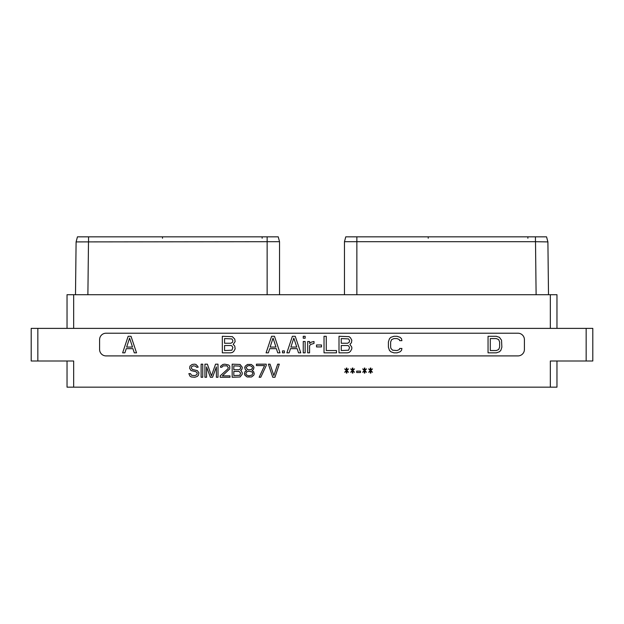 <?xml version="1.0" encoding="UTF-8"?>
<svg xmlns="http://www.w3.org/2000/svg" width="624" height="624" viewBox="0 0 624 624"><rect width="100%" height="100%" fill="white"/><g stroke="black" fill="none" stroke-linecap="round" stroke-linejoin="round"><path stroke-width="0.94" d="M196.482 367.24L198.12 367.24L197.847 366.405L195.944 364.455L194.579 364.174L192.13 364.455L189.946 366.124L189.673 368.355L191.038 370.578L195.944 371.693L197.301 373.082L196.755 374.751L194.852 375.586L191.584 375.305L190.492 373.636L188.854 373.636L189.946 376.139L191.311 376.974L194.852 377.255L197.301 376.42L198.393 375.305L198.939 372.801L197.301 370.578L192.395 369.463L191.311 368.074L191.584 366.686L193.214 365.851L195.671 366.124L196.482 367.24M592.8 328.38L37.838 328.38L37.838 361.007L73.671 361.007L73.671 387.161L550.329 387.161L550.329 361.007L592.8 361.007L592.8 328.38L592.8 361.007M106.033 333.216A6.443 6.443 0 0 0 99.59 339.659L99.59 349.463A6.443 6.443 0 0 0 106.033 355.906L517.967 355.906A6.443 6.443 0 0 0 524.41 349.463L524.41 339.659A6.443 6.443 0 0 0 517.967 333.216L106.033 333.216M346.874 368.074L346.328 368.074L346.328 370.024L344.69 368.909L346.328 370.578L344.69 372.247L346.328 371.132L346.328 373.082L346.874 373.082L346.874 371.132L348.504 372.247L346.874 370.578L348.504 368.909L346.874 370.024L346.874 368.074M352.864 368.074L352.318 368.074L352.318 370.024L350.688 368.909L352.318 370.578L350.688 372.247L352.318 371.132L352.318 373.082L352.864 373.082L352.864 371.132L354.502 372.247L352.864 370.578L354.502 368.909L352.864 370.024L352.864 368.074M360.493 372.528L360.493 371.132L356.678 371.132L356.678 372.528L360.493 372.528M364.853 368.074L364.307 368.074L364.307 370.024L362.677 368.909L364.307 370.578L362.677 372.247L364.307 371.132L364.307 373.082L364.853 373.082L364.853 371.132L366.491 372.247L364.853 370.578L366.491 368.909L364.853 370.024L364.853 368.074M370.851 368.074L370.305 368.074L370.305 370.024L368.667 368.909L370.305 370.578L368.667 372.247L370.305 371.132L370.305 373.082L370.851 373.082L370.851 371.132L372.481 372.247L370.851 370.578L372.481 368.909L370.851 370.024L370.851 368.074M202.753 377.255L202.753 364.174L201.115 364.174L201.115 377.255L202.753 377.255M216.372 366.959L216.372 377.255L218.01 377.255L218.01 364.174L215.553 364.174L211.466 375.866L207.379 364.174L204.929 364.174L204.929 377.255L206.567 377.255L206.567 366.959L210.382 377.255L212.558 377.255L216.372 366.959M220.186 375.866L220.186 377.255L229.999 377.255L229.999 375.866L222.37 375.866L229.726 368.909L229.726 366.124L228.634 365.017L224.819 364.174L222.908 364.455L220.732 366.124L220.459 367.24L221.824 367.24L223.181 365.851L226.996 365.851L228.361 367.793L227.815 368.909L220.186 375.866M241.168 370.859L240.622 370.578L241.979 369.19L242.252 367.24L240.076 364.455L232.175 364.174L232.175 377.255L240.076 376.974L242.252 374.197L242.252 372.801L241.168 370.859M251.519 376.974L253.695 375.305L254.241 373.916L253.695 371.693L252.065 370.578L253.422 369.463L253.968 367.52L253.422 366.124L251.246 364.455L247.432 364.455L245.255 366.124L244.709 367.52L245.255 369.463L246.613 370.578L244.982 371.693L244.436 373.916L244.982 375.305L247.159 376.974L251.519 376.974M266.23 365.57L266.23 364.174L256.425 364.174L256.425 365.57L264.592 365.57L259.147 377.255L260.777 377.255L266.23 365.57M272.766 377.255L274.95 377.255L279.31 364.174L277.672 364.174L273.858 375.586L270.044 364.174L268.406 364.174L272.766 377.255M37.838 361.007L31.2 361.007L31.2 328.38L37.838 328.38M67.033 361.007L67.033 387.161L73.671 387.161M556.967 361.007L556.967 387.161L550.329 387.161M31.2 328.38L31.2 361.007M267.142 236.839L278.234 236.839L279.536 241.699L267.142 241.699L267.142 236.839L77.454 236.839L76.097 241.909L75.496 294.707M267.142 294.707L267.142 241.699L76.097 241.909M279.536 294.707L279.536 241.699L278.234 236.839M550.329 328.38L550.329 294.707L556.967 294.707L556.967 328.38L556.967 294.707M550.329 294.707L73.671 294.707L73.671 328.38M67.033 294.707L67.033 328.38L67.033 294.707L73.671 294.707M356.858 294.707L356.858 241.699L535.454 241.699L535.454 236.839L546.546 236.839L547.903 241.909L535.454 241.699M356.858 236.839L356.858 241.699L344.464 241.699L345.766 236.839L535.454 236.839M344.464 294.707L344.464 241.699L345.766 236.839M548.504 294.707L547.903 241.909M230.607 352.833L232.339 352.482L233.727 351.413L235.123 348.925L234.772 346.078L233.197 344.386L235.123 341.624L234.772 339.128L232.339 336.648L222.323 336.289L222.323 352.833L230.607 352.833M224.562 338.575L231.902 338.91L232.877 340.579L232.549 342.248L230.919 343.247L224.562 343.247L224.562 338.575M232.877 347.537L231.902 350.212L224.562 350.548L224.562 345.532L230.919 345.532L231.902 345.868L232.877 347.537M400.14 337.35L397.028 336.289L393.939 336.289L390.827 337.35L389.438 338.77L388.401 341.944L388.401 347.178L389.438 350.36L390.827 351.772L393.939 352.833L397.028 352.833L400.14 351.772L401.536 350.345L401.903 348.465L399.672 348.465L399.313 349.541L397.004 350.548L392.629 350.212L390.975 348.52L390.64 347.162L390.64 341.968L391.638 339.589L393.962 338.575L397.004 338.575L399.313 339.581L399.672 340.657L401.903 340.657L401.536 338.777L400.14 337.35M131.017 336.289L128.154 336.289L122.639 352.833L124.886 352.833L126.251 348.66L132.92 348.66L134.277 352.833L136.531 352.833L131.017 336.289M129.581 338.099L132.514 347.069L126.656 347.069L129.581 338.099M496.33 336.289L488.054 336.289L488.054 352.833L496.33 352.833L499.45 351.772L500.83 350.36L501.868 347.178L501.524 340.181L499.45 337.35L496.33 336.289M490.292 338.575L496.314 338.575L498.638 339.589L499.629 341.968L499.629 347.162L498.638 349.534L496.314 350.548L490.292 350.548L490.292 338.575M274.474 336.289L271.612 336.289L266.097 352.833L268.343 352.833L269.708 348.66L276.377 348.66L277.735 352.833L279.989 352.833L274.474 336.289M273.039 338.099L275.972 347.069L270.114 347.069L273.039 338.099M284.38 352.833L284.38 350.899L282.477 350.899L282.477 352.833L284.38 352.833M295.246 336.289L292.383 336.289L286.868 352.833L289.115 352.833L290.48 348.66L297.149 348.66L298.514 352.833L300.76 352.833L295.246 336.289M293.818 338.099L296.743 347.069L290.885 347.069L293.818 338.099M305.152 352.833L305.152 341.507L303.248 341.507L303.248 352.833L305.152 352.833M305.152 338.224L305.152 336.289L303.248 336.289L303.248 338.224L305.152 338.224M309.574 352.833L309.574 345.813L310.565 344.464L314.005 343.426L314.005 341.484L311.142 342.209L309.574 343.45L309.574 341.507L307.679 341.507L307.679 352.833L309.574 352.833M321.5 346.921L321.5 344.986L316.532 344.986L316.532 346.921L321.5 346.921M324.028 336.289L324.028 352.833L336.484 352.833L336.484 350.548L326.266 350.548L326.266 336.289L324.028 336.289M349.877 344.386L351.452 342.693L351.803 340.197L350.415 337.709L349.027 336.648L339.011 336.289L339.011 352.833L347.287 352.833L349.027 352.482L350.415 351.413L351.803 348.925L351.803 347.155L349.877 344.386M341.25 338.575L348.59 338.91L349.565 340.579L349.237 342.248L347.607 343.247L341.25 343.247L341.25 338.575M349.565 347.537L348.59 350.212L341.25 350.548L341.25 345.532L347.607 345.532L348.59 345.868L349.565 347.537M233.813 365.851L239.803 366.124L240.622 367.52L240.349 368.909L238.984 369.743L233.813 369.743L233.813 365.851M240.622 373.082L239.803 375.305L233.813 375.586L233.813 371.413L238.984 371.413L240.622 373.082M248.797 375.866L246.613 375.032L245.794 373.916L246.613 371.966L248.797 371.132L252.065 371.966L252.884 373.082L252.065 375.032L248.797 375.866M249.881 365.57L252.065 366.686L252.611 368.074L250.973 369.743L247.705 369.743L246.067 367.52L247.705 365.851L249.881 365.57M586.162 328.38L586.162 361.007M88.546 241.699L88.546 236.839M88.491 241.699L87.89 294.707M536.11 294.707L535.509 241.699M428.22 236.839L428.22 238.235M262.142 236.839L262.142 238.235M527.873 236.839L527.873 238.235M162.497 236.839L162.497 238.235"/></g></svg>
